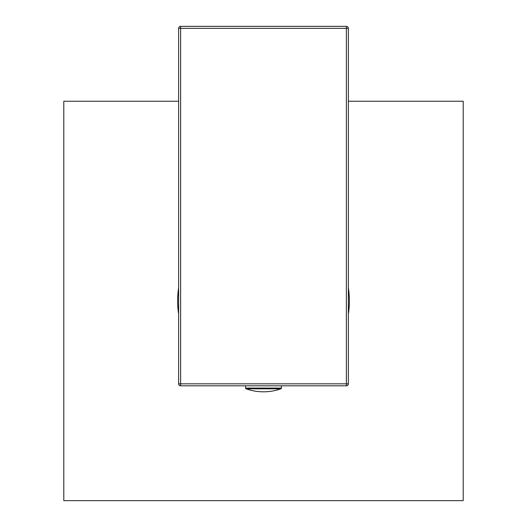 <?xml version="1.0" encoding="UTF-8"?>
<svg xmlns="http://www.w3.org/2000/svg" width="527" height="527" viewBox="0 0 527 527"><rect width="100%" height="100%" fill="white"/><g stroke="black" fill="none" stroke-linecap="round" stroke-linejoin="round"><path stroke-width="0.79" d="M178.627 28.346L178.627 383.821A1.996 1.996 0 0 0 180.623 385.817L346.377 385.817A1.996 1.996 0 0 0 348.373 383.821L348.373 28.346A1.996 1.996 0 0 0 346.377 26.35L180.623 26.35A1.996 1.996 0 0 0 178.627 28.346L348.373 28.346A1.996 1.996 0 0 0 346.377 26.35L346.377 383.821L180.623 383.821L180.623 26.35M245.569 388.083L281.431 388.083A0.797 0.797 90 0 1 280.904 388.821A52.147 52.147 0 0 1 246.096 388.821A0.797 0.797 -90 0 1 245.569 388.083L245.529 385.817M281.431 388.083L281.471 385.817M178.627 314A85.875 85.875 0 0 1 178.627 287.887M348.373 287.887A85.875 85.875 0 0 1 348.373 314M178.627 101.237L63.793 101.237L63.793 500.65L463.207 500.65L463.207 101.237L348.373 101.237M180.623 385.817L180.623 383.821L178.627 383.821M348.373 383.821L346.377 383.821L346.377 385.817M246.096 388.821L280.904 388.821"/></g></svg>

